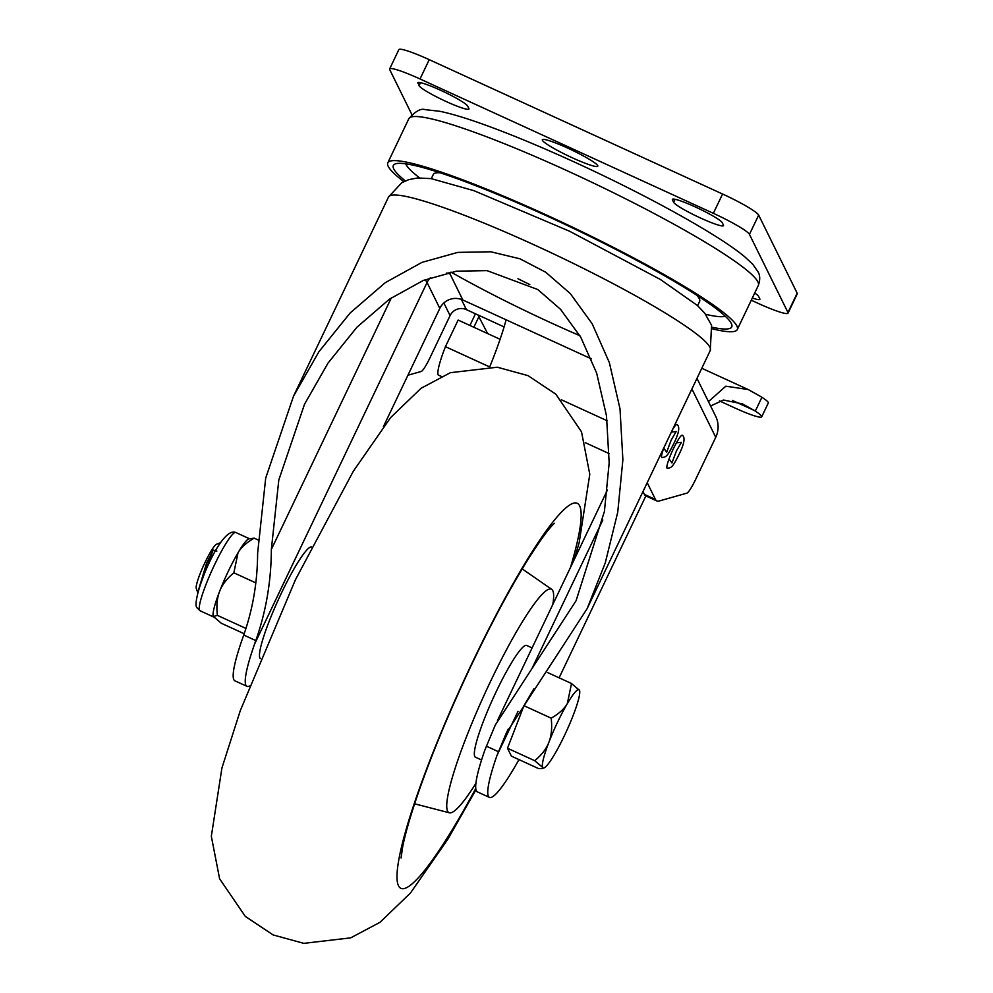 <?xml version="1.0" encoding="UTF-8"?>
<svg xmlns="http://www.w3.org/2000/svg" width="993" height="993" viewBox="0 0 993 993"><rect width="100%" height="100%" fill="white"/><g stroke="black" fill="none" stroke-linecap="round" stroke-linejoin="round"><path stroke-width="1.49" d="M504.084 326.908L466.412 309.642A12.288 12.102 -26.2 0 0 450.077 315.6L430.043 357.617A18.445 2.545 114.6 0 1 421.243 371.456L407.937 375.23M257.621 553.25C257.485 581.824 252.855 609.094 243.719 635.036L242.416 638.809A92.2 12.748 114.6 0 0 234.869 680.801L246.934 686.324A92.2 12.748 -65.4 0 1 254.481 644.333L255.784 640.572C266.012 611.663 271.201 581.29 271.35 549.439L278.81 479.954L304.528 404.213L328.038 363.066L356.934 327.206L389.442 299.166L423.341 280.423L456.457 271.188L487.042 270.63L537.772 289.534L560.536 309.307L580.756 337.198L596.644 373.107L606.487 415.794L609.168 462.912L604.414 511.445L576.077 600.715L495.296 725.014L484.932 749.889A92.2 12.748 -65.4 0 0 477.385 791.88L489.45 797.404A92.2 12.748 -65.4 0 1 496.996 755.412L506.331 733.008L587.111 608.697L605.308 562.783L617.745 512.177L622.884 459.697L619.992 408.744L609.354 362.594L592.176 323.768L570.317 293.605L545.703 272.219L519.91 258.788L490.84 251.788L457.761 252.396L421.963 262.375L385.309 282.633L350.157 312.956L318.914 351.733L293.494 396.232L265.69 478.117L257.621 553.25M642.992 491.535L644.407 494.415A122.933 16.993 -65.4 0 0 645.822 495.904A122.933 16.993 -65.4 0 0 645.872 495.929L559.109 677.822M383.447 426.556L439.812 308.389A17.328 17.055 153.8 0 1 462.837 299.985L591.344 358.845M518.967 759.595A92.2 12.748 -65.4 0 1 489.45 797.404M533.949 688.683L523.956 705.688L507.497 748.238L511.383 756.12L538.603 768.594L542.252 768.57L542.65 767.39A43.022 5.946 114.6 0 0 544.065 767.874A43.022 5.946 114.6 0 0 554.764 754.01A43.022 5.946 114.6 0 0 573.172 715.419A43.022 5.946 114.6 0 0 579.552 690.408A43.022 5.946 114.6 0 0 579.465 690.197A43.022 5.946 114.6 0 0 567.338 703.578A43.022 5.946 114.6 0 0 548.93 742.168A43.022 5.946 114.6 0 0 542.65 767.39L534.706 760.7L507.497 748.238M647.213 482.697L655.479 499.479A122.933 16.993 114.6 0 0 656.894 500.969A122.933 16.993 114.6 0 0 659.042 501.031L686.895 493.136A18.445 2.545 114.6 0 0 695.696 479.296L715.742 437.28L691.922 388.971M672.447 429.783A18.172 2.507 -65.4 0 1 677.114 424.57C680.143 426.866 678.877 433.531 673.304 444.566C666.7 457.761 665.695 456.854 661.996 457.574A18.172 2.507 114.6 0 1 664.044 447.409M673.316 448.873A18.172 2.507 -65.4 0 1 682.414 435.306C685.443 437.603 684.177 444.268 678.604 455.303C671.988 468.497 670.995 467.591 667.296 468.311A18.172 2.507 114.6 0 1 673.316 448.873M696.974 378.383L715.655 416.266A24.589 24.192 153.8 0 1 715.742 437.28M249.491 685.989A92.2 12.748 -65.4 0 1 246.934 686.324M579.887 335.684A164.85 18.246 -154.5 0 1 551.301 322.986A164.85 18.246 25.5 0 1 451.008 272.107M532.099 647.933L526.662 645.438A61.467 8.49 114.6 0 0 496.252 691.55A61.467 8.49 114.6 0 0 475.461 757.2L481.555 759.98M475.895 783.378A122.933 16.993 114.6 0 1 449.382 812.808A122.933 16.993 114.6 0 1 490.554 681.384A122.933 16.993 -65.4 0 1 551.736 589.358A122.933 16.993 -65.4 0 1 552.803 604.526M570.491 567.425A211.732 29.256 114.6 0 0 579.664 505.896A211.732 29.256 114.6 0 0 472.494 662.194A211.732 29.256 114.6 0 0 398.478 885.756A211.732 29.256 114.6 0 0 475.759 788.504M311.554 546.944A61.467 8.49 114.6 0 0 281.391 593.144A61.467 8.49 114.6 0 0 260.389 658.657M244.166 633.733L221.278 623.244L213.259 616.368A43.022 5.946 -65.4 0 1 213.259 616.355A43.022 5.946 -65.4 0 1 219.627 591.344A43.022 5.946 -65.4 0 1 238.035 552.741A43.022 5.946 -65.4 0 1 248.734 538.876L254.208 538.169L257.87 539.844M213.346 616.554L217.393 615.362C216.3 605.916 217.045 597.91 219.627 591.344C222.134 584.753 226.876 578.584 233.851 572.812L238.035 552.741C241.138 547.379 246.525 542.526 254.208 538.169M245.904 628.42L217.393 615.362M255.846 582.891L233.851 572.812M199.742 586.416L213.135 550.072L216.859 551.103M220.595 542.674L216.548 544.226A24.589 3.401 -65.4 0 0 204.918 562.646A24.589 3.401 -65.4 0 0 196.279 588.489L197.744 592.56L206.569 563.155L213.135 550.072M579.552 690.408L571.521 683.507L567.338 703.578C564.247 708.94 558.848 713.806 551.177 718.162C552.257 727.596 551.512 735.602 548.93 742.168C546.435 748.759 541.694 754.928 534.706 760.7M523.956 705.688L551.177 718.162M547.491 672.497L571.521 683.507M697.607 305.67L699.631 301.425A147.51 16.335 -154.5 0 0 696.652 295.157M431.31 178.653L433.333 174.408A147.51 16.335 25.5 0 1 440.073 172.782M705.613 314.297A178.243 19.736 -154.5 0 0 725.238 316.221M419.567 177.859A178.243 19.736 25.5 0 1 405.715 163.808M712.192 327.268A187.466 20.754 -154.5 0 0 731.742 326.896A187.466 20.754 -154.5 0 0 547.863 216.412A187.466 20.754 25.5 0 0 393.327 165.483A187.466 20.754 25.5 0 0 405.355 180.912M712.602 328.894A193.61 21.436 -154.5 0 0 737.29 329.539A193.61 21.436 -154.5 0 0 547.379 215.431A193.61 21.436 25.5 0 0 387.791 162.84L408.818 118.726A193.61 21.436 25.5 0 1 568.418 171.33A193.61 21.436 25.5 0 1 758.329 285.425L737.29 329.539M403.828 181.62A193.61 21.436 25.5 0 1 387.791 162.84M389.628 68.951L398.838 49.65A36.878 4.084 25.5 0 1 429.237 59.667L420.027 78.968A36.878 4.084 -154.5 0 0 389.628 68.951A36.878 4.084 -154.5 0 0 389.715 69.609L411.847 114.518M420.027 78.968L713.359 213.321A36.878 4.084 -154.5 0 1 749.454 234.385L787.958 312.485A36.878 4.084 -154.5 0 1 788.045 313.155A36.878 4.084 -154.5 0 1 757.647 303.138L751.279 300.221M722.259 222.693L723.463 225.126A27.655 3.066 25.5 0 1 723.525 225.634A27.655 3.066 25.5 0 1 698.985 217.306A27.655 3.066 25.5 0 1 673.651 202.311L672.46 199.878A27.655 3.066 25.5 0 1 672.398 199.37A27.655 3.066 25.5 0 1 696.937 207.698A27.655 3.066 25.5 0 1 722.259 222.693M417.867 83.263A27.655 3.066 25.5 0 1 417.805 82.767A27.655 3.066 25.5 0 1 442.344 91.083A27.655 3.066 25.5 0 1 467.678 106.077L468.882 108.522A27.655 3.066 25.5 0 1 468.944 109.019A27.655 3.066 25.5 0 1 444.392 100.703A27.655 3.066 25.5 0 1 419.071 85.708L418.227 82.493M754.705 293.022A27.655 3.066 25.5 0 1 758.602 296.398L759.806 298.831A27.655 3.066 25.5 0 1 759.868 299.34A27.655 3.066 25.5 0 1 752.309 298.037M567.661 148.094A30.733 3.401 -154.5 0 0 542.327 139.752A30.733 3.401 -154.5 0 0 572.477 157.862A30.733 3.401 -154.5 0 0 597.798 166.203A30.733 3.401 -154.5 0 0 567.661 148.094M429.237 59.667L722.569 194.02A36.878 4.084 25.5 0 1 758.664 215.096L797.168 293.196A36.878 4.084 25.5 0 1 797.242 293.854L788.045 313.155M489.834 366.64A107.567 14.87 114.6 0 0 506.12 319.808M561.38 399.782L607.133 420.734M441.289 376.397L438.198 374.982A46.162 6.38 114.6 0 1 445.435 346.669L458.133 320.056L500.1 339.283M445.435 346.669L488.966 366.603M477.931 314.93L487.637 333.574M710.591 406.013L723.45 400.03L742.541 403.915L754.196 410.419A184.388 20.419 25.5 0 0 755.301 411.127L761.904 397.287A32.397 3.587 25.5 0 1 768.297 402.984L761.693 416.824A32.397 3.587 -154.5 0 0 755.301 411.127M761.904 397.287A184.388 20.419 25.5 0 1 760.799 396.579L748.201 389.541L725.833 386.19L708.443 401.644M719.466 400.911L734.994 408.024A32.397 3.587 -154.5 0 0 761.693 416.824M461.348 299.389L466.412 309.642M293.494 396.219L388.511 197.024A178.243 19.736 25.5 0 1 557.88 255.946A178.243 19.736 25.5 0 1 710.268 350.492L587.111 608.709M496.996 755.412L518.011 711.36M644.407 494.415L655.479 499.479M443.846 302.964L450.077 315.6M486.309 746.153L498.374 751.676M243.719 635.036L255.784 640.572M602.813 520.034L531.876 668.761M449.072 272.479A153.667 17.018 25.5 0 1 450.077 274.105L462.837 299.985M439.812 308.389L427.064 282.508A17.328 17.055 153.8 0 1 430.466 277.692M446.763 272.976A17.328 17.055 153.8 0 1 450.077 274.105M425.078 279.716A136.326 15.094 25.5 0 1 427.064 282.508L254.481 644.333M271.35 549.439L391.366 297.826M529.815 284.581A164.85 18.246 25.5 0 1 517.974 278.735M213.594 616.963L200.003 610.745A43.022 5.946 114.6 0 1 199.506 610.223A43.022 5.946 -65.4 0 1 213.52 566.966A43.022 5.946 -65.4 0 1 235.825 532.509L249.293 538.665M675.103 199.283L673.651 202.311M672.82 199.109L672.46 199.878M420.511 82.68L419.071 85.708M797.168 293.196L787.958 312.485M758.664 215.096L749.454 234.385M722.569 194.02L713.359 213.321M478.825 316.854L473.86 327.256M732.524 400.489L754.196 410.419M645.822 495.904L656.894 500.969M677.201 442.741L681.409 442.319L676.432 450.921L671.951 462.974L669.518 459.511M671.901 432.005L676.121 431.583L671.144 440.172L666.663 452.237L664.23 448.774M497.468 720.521L607.393 490.07M506.356 733.02L508.267 729.023M551.736 589.358L522.206 568.902M449.382 812.808L414.615 803.809M475.97 789.733L447.806 839.284L410.407 893.079L379.996 922.298L350.728 937.851L303.784 943.35L273.087 934.922L245.296 916.39L219.59 878.743L211.335 836.28L221.923 767.999L240.306 710.591L295.43 579.751L353.297 471.278L390.708 417.47L421.106 388.251L450.388 372.698L497.319 367.211L528.015 375.639L555.819 394.159L581.513 431.818L589.78 474.282L579.18 542.563L574.351 559.344M401.06 857.989L402.637 846.955C405.293 833.326 410.916 814.161 419.493 789.472C431.123 756.467 445.758 720.707 463.408 682.179C485.85 633.596 507.274 592.883 527.643 560.027C538.752 542.526 546.994 530.932 552.393 525.272L554.379 523.261M200.003 610.745L196.626 607.418C191.599 598.506 220.458 525.645 235.825 532.509M544.065 767.874L542.252 768.57M408.818 118.726C415.446 111.166 420.933 108.15 425.289 109.664L439.713 111.278C451.145 113.624 466.04 118.105 484.423 124.733C510.911 134.303 540.937 146.753 574.5 162.107C646.629 195.062 718.795 234.944 744.812 256.864L752.744 264.25L758.143 271.995C760.166 275.558 760.228 280.026 758.329 285.425M388.511 197.024L401.768 182.712L408.868 179.609L417.532 177.97L431.161 178.628L473.922 190.668L569.647 231.27L660.432 279.505L697.359 305.447L704.682 313.105L711.571 325.282L710.268 350.492M585.225 442.642L609.243 453.64M475.461 313.788L469.9 325.443M701.79 368.279L748.201 389.541"/></g></svg>
